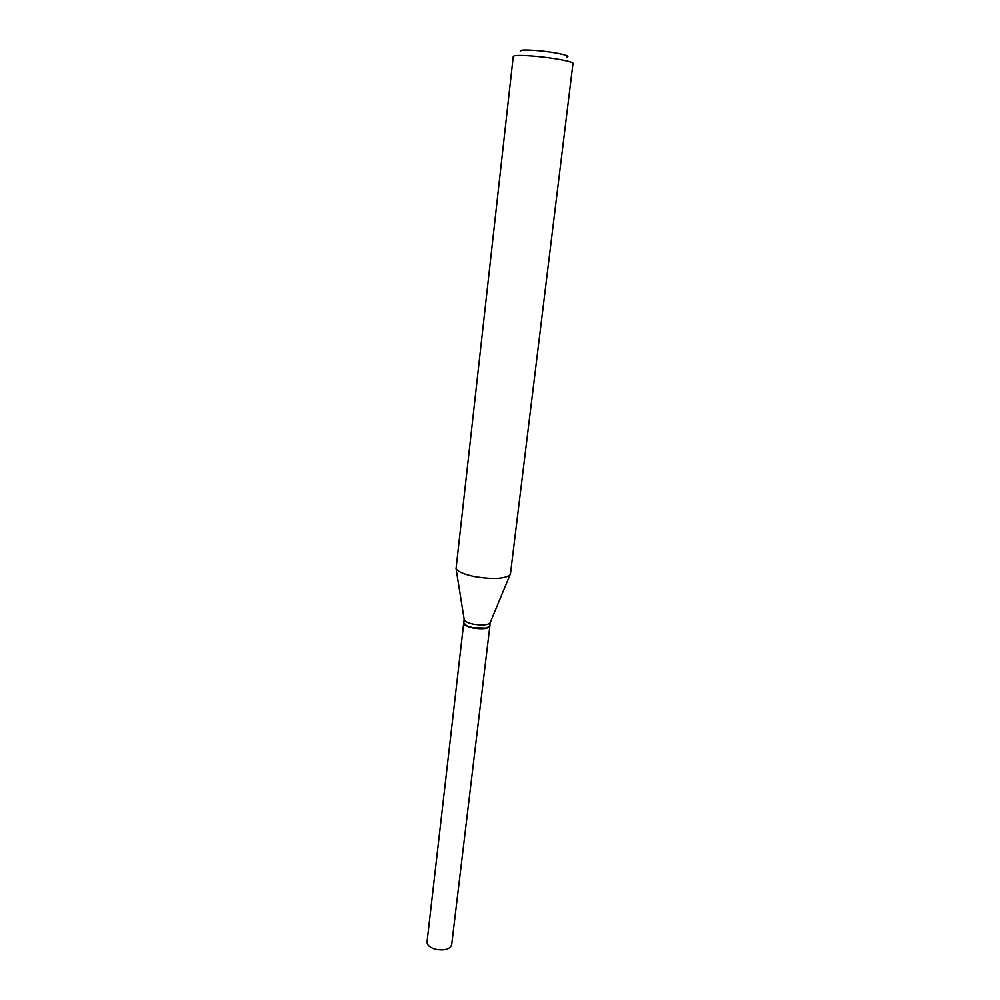 <?xml version="1.0" encoding="UTF-8"?>
<svg xmlns="http://www.w3.org/2000/svg" width="1000" height="1000" viewBox="0 0 1000 1000"><rect width="100%" height="100%" fill="white"/><g stroke="black" fill="none" stroke-linecap="round" stroke-linejoin="round"><path stroke-width="1.5" d="M427.038 941.912C427.038 945.125 429.85 947.575 435.475 949.262C444.425 950.85 449.812 949.362 451.662 944.8L489.875 626.087C488.175 628.812 482.562 629.438 473.025 628C466.987 626.663 463.888 625 463.713 623.013L427.038 941.912M464.387 624.25L466.9 626.013L473.088 627.938L486.087 628.263L488.938 627.137M464.15 619.212L463.738 622.8L466.737 625.825L473.05 627.775L486.287 628.112L489.9 625.875L490.037 623L510.462 573.787L572.987 63.438C573.862 61.775 554.125 57.962 535.763 56.325C521.75 55.138 514.25 55.163 513.263 56.425L456.062 568.612C458.062 571.838 464.475 574.55 475.3 576.75C492.975 579.5 504.513 578.9 509.938 574.95M520.638 51.513C518.525 49.862 524.312 49.575 538 50.663C555.05 52.15 572.188 55.925 566.95 56.962M464.15 619.25L464.275 619.963C465.262 621.688 468.325 623.1 473.462 624.2C481.825 625.55 487.35 625.15 490.037 623M464.275 619.963L456.062 568.612"/></g></svg>
